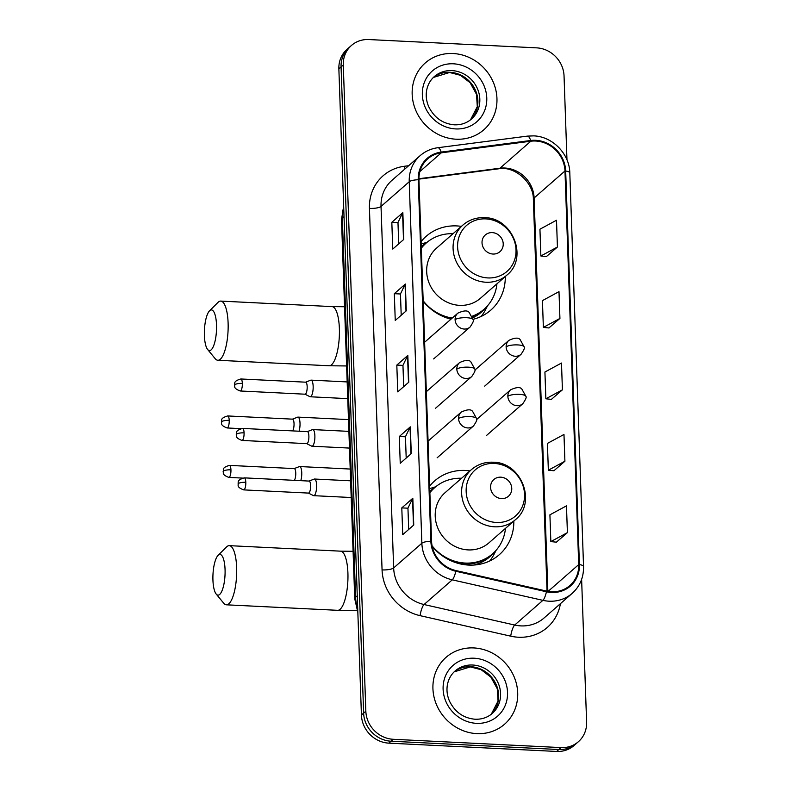 <?xml version="1.0" encoding="UTF-8"?>
<svg xmlns="http://www.w3.org/2000/svg" width="791" height="791" viewBox="0 0 791 791"><rect width="100%" height="100%" fill="white"/><g stroke="black" fill="none" stroke-linecap="round" stroke-linejoin="round"><path stroke-width="1.19" d="M469.943 470.922A49.052 45.057 48.8 0 0 465.355 470.467A49.052 45.057 48.8 0 0 434.694 480.859A49.052 45.057 48.8 0 0 429.642 486.149M432.193 546.383A49.052 45.057 48.8 0 0 468.658 565.081A49.052 45.057 48.8 0 0 499.309 554.689A49.052 45.057 48.8 0 0 513.834 521.071M461.4 226.374A49.052 45.057 48.8 0 0 456.812 225.919A49.052 45.057 48.8 0 0 426.161 236.311A49.052 45.057 48.8 0 0 421.099 241.601M423.185 301.252A49.052 45.057 48.8 0 0 450.969 319.168M473.156 319.287A49.052 45.057 48.8 0 0 490.776 310.141A49.052 45.057 48.8 0 0 505.291 276.524M566.969 159.871L564.042 75.946A27.764 25.5 48.8 0 0 536.614 47.855L368.833 39.55A27.764 25.5 48.8 0 0 351.481 45.433L347.071 49.289A27.764 25.5 48.8 0 0 338.864 68.876L361.428 715.054A27.764 25.5 48.8 0 0 388.856 743.144L556.637 751.45A27.764 25.5 48.8 0 0 573.989 745.567L576.194 743.639A27.764 25.5 48.8 0 1 558.842 749.522A27.764 25.5 48.8 0 0 576.194 743.639L578.399 741.711A27.764 25.5 48.8 0 0 586.606 722.124L581.622 579.368M349.276 47.361A27.764 25.5 48.8 0 0 341.069 66.938L363.633 713.126A27.764 25.5 48.8 0 0 391.061 741.216L558.842 749.522L391.061 741.216A27.764 25.5 48.8 0 1 363.633 713.126L341.069 66.938A27.764 25.5 48.8 0 1 349.276 47.361M453.065 53.521A44.425 40.806 48.8 0 0 425.301 62.934A44.425 40.806 48.8 0 0 415.463 109.613A44.425 40.806 48.8 0 0 456.061 139.206A44.425 40.806 48.8 0 0 483.825 129.793A44.425 40.806 48.8 0 0 493.653 83.114A44.425 40.806 48.8 0 0 453.065 53.521A44.425 40.806 48.8 0 0 425.301 62.934A44.425 40.806 48.8 0 0 415.463 109.613A44.425 40.806 48.8 0 0 456.061 139.206A44.425 40.806 48.8 0 0 483.825 129.793A44.425 40.806 48.8 0 0 493.653 83.114A44.425 40.806 48.8 0 0 453.065 53.521M473.819 647.938A44.425 40.806 48.8 0 0 446.055 657.351A44.425 40.806 48.8 0 0 436.227 704.03A44.425 40.806 48.8 0 0 476.815 733.623A44.425 40.806 48.8 0 0 504.579 724.21A44.425 40.806 48.8 0 0 514.407 677.531A44.425 40.806 48.8 0 0 473.819 647.938A44.425 40.806 48.8 0 0 446.055 657.351A44.425 40.806 48.8 0 0 436.227 704.03A44.425 40.806 48.8 0 0 476.815 733.623A44.425 40.806 48.8 0 0 504.579 724.21A44.425 40.806 48.8 0 0 514.407 677.531A44.425 40.806 48.8 0 0 473.819 647.938M535.715 141.025A29.613 27.201 -131.2 0 1 564.972 170.985L578.715 564.586A29.613 27.201 -131.2 0 1 569.965 585.469A29.613 27.201 -131.2 0 1 546.532 591.065L455.903 570.558A29.613 27.201 -131.2 0 1 431.57 541.271L418.943 179.775A29.613 27.201 -131.2 0 1 427.694 158.892A29.613 27.201 -131.2 0 1 441.309 152.811L530.82 141.213A29.613 27.201 -131.2 0 1 535.715 141.025M535.685 140.314A30.355 27.883 48.8 0 0 530.672 140.501L441.16 152.099A30.355 27.883 48.8 0 0 418.231 179.745L430.858 541.242A30.355 27.883 48.8 0 0 455.804 571.25L546.433 591.767A30.355 27.883 48.8 0 0 579.417 564.616L565.674 171.014A30.355 27.883 48.8 0 0 535.685 140.314M556.38 542.171L567.404 532.63L566.475 505.854L549.913 514.822L550.843 541.598L556.498 542.181M553.888 470.764L564.912 461.232L563.973 434.457L547.412 443.415L548.351 470.19L554.007 470.774M546.413 256.561L557.428 247.019L556.498 220.244L539.937 229.212L540.866 255.987L546.522 256.571M548.905 327.958L559.929 318.427L558.99 291.652L542.428 300.62L543.368 327.395L549.013 327.978M551.396 399.366L562.421 389.825L561.481 363.049L544.92 372.017L545.859 398.793L551.505 399.376M351.481 45.433A27.764 25.5 48.8 0 0 343.274 65.01L365.838 711.198A27.764 25.5 48.8 0 0 393.265 739.288L561.046 747.594A27.764 25.5 48.8 0 0 578.399 741.711M413.752 525.026L402.738 534.667L401.798 507.891L412.823 498.251L413.752 525.026M406.277 310.823L395.253 320.464L394.323 293.688L405.338 284.038L406.277 310.823M403.776 239.416L392.761 249.066L391.822 222.291L402.846 212.641L403.776 239.416M411.261 453.619L400.246 463.269L399.307 436.494L410.321 426.843L411.261 453.619M408.769 382.221L397.744 391.861L396.815 365.086L407.83 355.446L408.769 382.221M396.815 365.086L402.955 365.393M403.697 386.651L402.955 365.343L407.553 355.782A7.406 1.948 -2 0 1 407.83 355.446M399.307 436.494L405.457 436.8M406.198 458.058L405.447 436.741L410.054 427.189A7.406 1.948 -2 0 1 410.321 426.843M391.822 222.291L397.972 222.587M398.713 243.855L397.972 222.538L402.57 212.987A7.406 1.948 -2 0 1 402.846 212.641M394.323 293.688L400.464 293.995M401.205 315.253L400.464 293.936L405.061 284.384A7.406 1.948 -2 0 1 405.338 284.038M401.798 507.891L407.948 508.198M408.69 529.456L407.948 508.148L412.546 498.587A7.406 1.948 -2 0 1 412.823 498.251M562.421 389.825L545.859 398.793M559.929 318.427L543.368 327.395M557.428 247.019L540.866 255.987M564.912 461.232L548.351 470.19M567.404 532.63L550.843 541.598M204.394 335.542A20.358 6.021 -87.2 0 0 207.638 349.484A20.358 6.021 -87.2 0 0 213.906 345.084A20.358 6.021 -87.2 0 0 216.516 324.933A20.358 6.021 -87.2 0 0 209.556 310.814A20.358 6.021 -87.2 0 0 204.394 335.542M209.556 310.814L217.97 302.419A29.613 8.76 92.8 0 1 220.748 301.094A29.613 8.76 92.8 0 1 228.105 322.965A29.613 8.76 92.8 0 1 217.822 360.261A29.613 8.76 92.8 0 1 215.182 358.669L207.638 349.484M493.001 254.04A11.104 10.204 48.8 0 0 503.224 243.855A11.104 10.204 48.8 0 0 492.249 232.613A11.104 10.204 48.8 0 0 482.026 242.797A11.104 10.204 48.8 0 0 493.001 254.04M462.923 225.04L436.523 248.156A33.321 30.602 48.8 0 0 429.147 283.168A33.321 30.602 48.8 0 0 459.591 305.356A33.321 30.602 48.8 0 0 480.414 298.296L506.813 275.179C528.645 258.143 512.756 217.515 484.517 217.663C476.261 217.357 469.063 219.809 462.923 225.04A33.321 30.602 48.8 0 0 455.557 260.051A33.321 30.602 48.8 0 0 485.99 282.239A33.321 30.602 48.8 0 0 506.813 275.179M472.306 316.182A43.96 40.381 48.8 0 0 484.112 309.202A43.96 40.381 48.8 0 0 496.926 283.84M472.514 316.637A43.96 40.381 48.8 0 0 483.014 310.161L484.112 309.202M453.035 233.701A43.96 40.381 48.8 0 0 426.201 243.035L425.103 244.004A43.96 40.381 48.8 0 0 421.316 247.83M449.011 318.644A43.96 40.381 48.8 0 0 451.137 319.03M426.201 243.035A43.96 40.381 48.8 0 0 421.336 248.206M423.165 300.778A43.96 40.381 48.8 0 0 452.244 318.061M421.287 246.871A44.375 40.756 48.8 0 1 427.011 242.264L421.188 244.043M487.592 305.721L485.486 309.775A48.132 44.207 -131.2 0 1 481.175 316.43M212.937 580.1A20.358 6.021 -87.2 0 0 216.18 594.041A20.358 6.021 -87.2 0 0 222.449 589.641A20.358 6.021 -87.2 0 0 225.059 569.49A20.358 6.021 -87.2 0 0 218.089 555.361A20.358 6.021 -87.2 0 0 212.937 580.1M218.089 555.361L226.513 546.967A29.613 8.76 92.8 0 1 229.291 545.652A29.613 8.76 92.8 0 1 236.647 567.513A29.613 8.76 92.8 0 1 226.364 604.808A29.613 8.76 92.8 0 1 223.724 603.226L216.18 594.041M501.543 498.587A11.104 10.204 48.8 0 0 511.757 488.403A11.104 10.204 48.8 0 0 500.792 477.171A11.104 10.204 48.8 0 0 490.568 487.355A11.104 10.204 48.8 0 0 501.543 498.587M471.466 469.587L445.056 492.704A33.321 30.602 48.8 0 0 437.69 527.716A33.321 30.602 48.8 0 0 468.124 549.903A33.321 30.602 48.8 0 0 488.947 542.844L515.356 519.736C537.188 502.69 521.299 462.063 493.06 462.211C484.804 461.904 477.606 464.366 471.466 469.587A33.321 30.602 48.8 0 0 464.09 504.599A33.321 30.602 48.8 0 0 494.533 526.796A33.321 30.602 48.8 0 0 515.356 519.736M432.074 545.79A43.96 40.381 48.8 0 0 465.177 563.063A43.96 40.381 48.8 0 0 492.655 553.749A43.96 40.381 48.8 0 0 505.469 528.388M457.554 563.192A43.96 40.381 48.8 0 0 464.08 564.032A43.96 40.381 48.8 0 0 491.557 554.718L492.655 553.749M461.578 478.248A43.96 40.381 48.8 0 0 434.743 487.592L433.646 488.551A43.96 40.381 48.8 0 0 429.859 492.378M434.743 487.592A43.96 40.381 48.8 0 0 429.869 492.753M429.829 491.429A44.375 40.756 48.8 0 1 435.554 486.811L429.731 488.601M496.135 550.269L494.029 554.323A48.132 44.207 -131.2 0 1 489.718 560.977M299.047 431.214A8.325 2.462 -87.2 0 0 300.016 423.254A8.325 2.462 -87.2 0 0 297.95 417.104A8.325 2.462 -87.2 0 0 297.634 417.164L292.423 419.151M292.522 430.897A6.012 1.78 -87.2 0 0 294.034 423.6A6.012 1.78 -87.2 0 0 292.541 419.151L227.719 415.947C219.127 418.419 222.419 420.763 221.411 422.167A6.012 1.582 178 0 1 221.688 421.672A6.012 1.582 -2 0 1 229.212 420.387A6.012 1.78 -87.2 0 0 227.719 415.947M300.778 480.661A8.325 2.462 -87.2 0 0 301.747 472.702A8.325 2.462 -87.2 0 0 299.68 466.552A8.325 2.462 -87.2 0 0 299.354 466.611L294.153 468.598M294.252 480.335A6.012 1.78 -87.2 0 0 295.755 473.048A6.012 1.78 -87.2 0 0 294.262 468.598L229.449 465.395C220.857 467.867 224.15 470.21 223.141 471.614A6.012 1.582 178 0 1 223.408 471.12A6.012 1.582 -2 0 1 230.942 469.834A6.012 1.78 -87.2 0 0 229.449 465.395M304.96 394.195L309.943 396.687A8.325 2.462 -87.2 0 0 310.26 396.775A8.325 2.462 -87.2 0 0 310.952 396.489A8.325 2.462 -87.2 0 0 313.167 387.422A8.325 2.462 -87.2 0 0 311.081 380.135A8.325 2.462 -87.2 0 0 310.764 380.184L305.553 382.182M304.851 394.136A6.012 1.78 -87.2 0 0 305.079 394.205A6.012 1.78 -87.2 0 0 305.573 393.997A6.012 1.78 -87.2 0 0 307.165 386.621A6.012 1.78 -87.2 0 0 305.672 382.182L240.85 378.978C232.257 381.45 235.55 383.793 234.541 385.197A6.012 1.582 178 0 1 234.818 384.703A6.012 1.582 -2 0 1 242.343 383.417A6.012 1.78 -87.2 0 0 240.85 378.978M306.69 443.642L311.674 446.134A8.325 2.462 -87.2 0 0 311.99 446.223A8.325 2.462 -87.2 0 0 312.682 445.936A8.325 2.462 -87.2 0 0 314.887 436.869A8.325 2.462 -87.2 0 0 312.811 429.582A8.325 2.462 -87.2 0 0 312.485 429.632L307.284 431.619M306.572 443.583A6.012 1.78 -87.2 0 0 306.799 443.642A6.012 1.78 -87.2 0 0 307.304 443.444A6.012 1.78 -87.2 0 0 308.885 436.068A6.012 1.78 -87.2 0 0 307.392 431.629L242.58 428.425C233.988 430.897 237.28 433.241 236.272 434.635A6.012 1.582 178 0 1 236.539 434.14A6.012 1.582 -2 0 1 244.073 432.865A6.012 1.78 -87.2 0 0 242.58 428.425M308.411 493.09L313.394 495.581A8.325 2.462 -87.2 0 0 313.711 495.67A8.325 2.462 -87.2 0 0 314.403 495.384A8.325 2.462 -87.2 0 0 316.618 486.317A8.325 2.462 -87.2 0 0 314.531 479.03A8.325 2.462 -87.2 0 0 314.215 479.079L309.004 481.066M308.302 493.03A6.012 1.78 -87.2 0 0 308.53 493.09A6.012 1.78 -87.2 0 0 309.024 492.882A6.012 1.78 -87.2 0 0 310.616 485.516A6.012 1.78 -87.2 0 0 309.123 481.076L244.31 477.863C235.718 480.345 239.011 482.678 238.002 484.082A6.012 1.582 178 0 1 238.269 483.588A6.012 1.582 -2 0 1 245.803 482.312A6.012 1.78 -87.2 0 0 244.31 477.863M338.864 68.876L343.274 65.01M556.637 751.45L561.046 747.594M388.856 743.144L393.265 739.288M361.428 715.054L365.838 711.198M343.699 207.183A37.019 34.003 48.8 0 0 342.345 218.158L344.026 216.685M357.848 612.392L354.744 598.767L341.504 219.671A18.509 4.865 -2 0 1 342.345 218.158L355.584 597.245L357.265 595.771M354.744 598.767A18.509 4.865 -2 0 1 355.584 597.245A37.019 34.003 48.8 0 0 357.71 608.388M564.972 170.985L534.113 197.987A29.613 27.201 48.8 0 0 504.856 168.028A29.613 27.201 48.8 0 0 499.971 168.216L418.923 178.717M560.423 603.662A46.273 42.506 -131.2 0 1 518.402 637.23A46.273 42.506 -131.2 0 1 510.719 636.172L420.08 615.655A46.273 42.506 -131.2 0 1 382.063 569.906L369.437 208.409A46.273 42.506 -131.2 0 1 404.389 166.268L408.66 165.714M546.433 591.767A9.255 2.274 102.8 0 1 542.903 600.349L514.694 625.048A37.019 34.003 48.8 0 0 520.854 625.889A37.019 34.003 48.8 0 0 543.99 618.048L572.2 593.359A37.019 34.003 -131.2 0 1 542.903 600.349L452.274 579.843A37.019 34.003 -131.2 0 1 421.86 543.239L409.234 181.742A9.255 2.432 -2 0 1 418.231 179.745M579.417 564.616A9.255 2.432 -2 0 1 583.55 566.485L569.807 172.883C569.599 153.919 552.425 136.359 533.589 135.874L527.36 136.121A9.255 3.115 82.6 0 1 530.672 140.501M430.858 541.242A9.255 2.432 178 0 0 421.86 543.239L393.651 567.928A37.019 34.003 48.8 0 0 424.065 604.532L514.694 625.048A9.255 2.274 -77.2 0 0 510.719 636.172M455.804 571.25A9.255 2.274 102.8 0 1 452.274 579.843L424.065 604.532A9.255 2.274 -77.2 0 0 420.08 615.655M527.36 136.121L437.848 147.719A9.255 3.115 82.6 0 1 441.16 152.099M369.437 208.409A9.255 2.432 -2 0 0 381.025 206.431L409.234 181.742A37.019 34.003 -131.2 0 1 420.169 155.629L391.96 180.328A37.019 34.003 48.8 0 0 381.025 206.431L393.651 567.928A9.255 2.432 -2 0 1 382.063 569.906M569.807 172.883A9.255 2.432 178 0 0 565.674 171.014M404.389 166.268A9.255 3.115 -97.4 0 0 405.081 168.839M578.715 564.586L548.104 591.381M547.847 591.332L534.113 197.987A16.66 4.37 -2 0 0 533.361 199.352C533.668 182.177 514.269 165.724 498.795 168.78A16.66 5.616 -97.4 0 0 499.971 168.216L530.82 141.213M441.309 152.811L419.863 171.578M408.492 382.468L407.553 355.782M405.991 311.061L405.061 284.384M403.499 239.663L402.57 212.987M410.984 453.866L410.054 427.189M413.475 525.264L412.546 498.587M433.389 77.449L449.565 72.485L460.342 75.264L470.121 82.719L476.528 94.356L477.299 106.627L470.497 119.856A28.209 25.905 48.8 0 0 475.529 90.441A28.209 25.905 48.8 0 0 450.03 72.297A28.209 25.905 48.8 0 0 433.399 77.439M451.958 70.607A28.209 25.905 48.8 0 0 434.328 76.579C430.215 80.207 427.644 84.894 426.596 90.629C425.716 95.938 426.408 101.268 428.682 106.607C434.18 117.681 442.723 123.752 454.321 124.82C461.034 125.047 466.759 123.119 471.485 119.036A28.209 25.905 48.8 0 0 477.734 89.393A28.209 25.905 48.8 0 0 451.958 70.607M455.695 128.923A33.766 31.007 48.8 0 0 486.772 97.955A33.766 31.007 48.8 0 0 453.421 63.804A33.766 31.007 48.8 0 0 422.345 94.772A33.766 31.007 48.8 0 0 455.695 128.923M346.616 365.956L329.086 365.768A29.613 8.76 -87.2 0 0 339.369 328.473A29.613 8.76 -87.2 0 0 332.012 306.601L344.55 306.75M487.849 277.928A30.612 28.11 48.8 0 0 516.019 249.857A30.612 28.11 48.8 0 0 485.793 218.889A30.612 28.11 48.8 0 0 457.613 246.96A30.612 28.11 48.8 0 0 487.849 277.928M472.889 317.764A44.375 40.756 48.8 0 0 485.397 308.025M357.067 610.444L337.628 610.316A29.613 8.76 -87.2 0 0 347.911 573.02A29.613 8.76 -87.2 0 0 340.555 551.159L353.093 551.307M496.392 522.475A30.612 28.11 48.8 0 0 524.562 494.405A30.612 28.11 48.8 0 0 494.326 463.437A30.612 28.11 48.8 0 0 466.156 491.508A30.612 28.11 48.8 0 0 496.392 522.475M473.839 565.041A44.375 40.756 48.8 0 0 493.94 552.573M491.27 714.263A28.209 25.905 48.8 0 0 496.293 684.858A28.209 25.905 48.8 0 0 470.783 666.714A28.209 25.905 48.8 0 0 454.153 671.866L470.329 666.902L481.106 669.68L490.885 677.136L497.282 688.773L498.053 701.044L491.26 714.273M472.711 665.023A28.209 25.905 48.8 0 0 455.082 670.995C450.979 674.634 448.398 679.311 447.36 685.046C446.47 690.355 447.172 695.685 449.446 701.034C454.944 712.108 463.486 718.169 475.075 719.237C481.798 719.464 487.513 717.536 492.249 713.452A28.209 25.905 48.8 0 0 498.488 683.81A28.209 25.905 48.8 0 0 472.711 665.023M476.459 723.34A33.766 31.007 48.8 0 0 507.535 692.372A33.766 31.007 48.8 0 0 474.185 658.221A33.766 31.007 48.8 0 0 443.108 689.188A33.766 31.007 48.8 0 0 476.459 723.34M474.907 370.089L508.86 340.367C514.763 337.648 518.54 337.421 520.191 339.695L524.206 347.012A9.255 2.432 178 0 0 517.71 344.916A9.255 2.432 -2 0 0 506.131 346.893A9.255 8.503 48.8 0 0 515.267 356.257A9.255 8.503 48.8 0 0 521.051 354.299L484.695 386.127M508.86 340.367A9.255 8.503 48.8 0 0 506.131 346.893M240.672 428.633L227.126 427.961A6.012 1.78 -87.2 0 0 229.212 420.387M476.627 419.537L510.59 389.815C516.493 387.086 520.27 386.868 521.912 389.142L525.936 396.449A9.255 2.432 178 0 0 519.44 394.363A9.255 2.432 -2 0 0 507.852 396.34A9.255 8.503 48.8 0 0 516.998 405.704A9.255 8.503 48.8 0 0 522.782 403.736L486.416 435.564M510.59 389.815A9.255 8.503 48.8 0 0 507.852 396.34M242.392 478.08L228.856 477.408A6.012 1.78 -87.2 0 0 230.942 469.834M424.619 342.246L457.841 313.157C463.744 310.438 467.521 310.21 469.172 312.485L473.186 319.801A9.255 2.432 178 0 0 466.69 317.715A9.255 2.432 -2 0 0 455.102 319.693A9.255 8.503 48.8 0 0 464.248 329.046A9.255 8.503 48.8 0 0 470.032 327.088L433.666 358.916M457.841 313.157A9.255 8.503 48.8 0 0 455.102 319.693M305.079 394.205L240.256 390.991A6.012 1.78 -87.2 0 0 242.343 383.417M426.339 391.683L459.571 362.604C465.474 359.885 469.251 359.658 470.892 361.932L474.916 369.249A9.255 2.432 178 0 0 468.42 367.162A9.255 2.432 -2 0 0 456.832 369.13A9.255 8.503 48.8 0 0 465.978 378.494A9.255 8.503 48.8 0 0 471.762 376.536L435.396 408.364M459.571 362.604A9.255 8.503 48.8 0 0 456.832 369.13M306.799 443.642L241.987 440.439A6.012 1.78 -87.2 0 0 244.073 432.865M428.069 441.131L461.291 412.052C467.204 409.333 470.971 409.105 472.623 411.379L476.637 418.696A9.255 2.432 178 0 0 470.141 416.61A9.255 2.432 -2 0 0 458.562 418.577A9.255 8.503 48.8 0 0 467.699 427.941A9.255 8.503 48.8 0 0 473.483 425.983L437.126 457.811M461.291 412.052A9.255 8.503 48.8 0 0 458.562 418.577M308.53 493.09L243.717 489.886A6.012 1.78 -87.2 0 0 245.803 482.312M341.504 219.671L343.66 206.085M437.848 147.719C431.115 148.629 425.222 151.269 420.169 155.629M572.2 593.359C579.951 586.279 583.738 577.331 583.55 566.485M498.795 168.78L418.923 179.132M547.046 591.184L533.361 199.352M329.086 365.768L217.822 360.261M332.012 306.601L220.748 301.094M337.628 610.316L226.364 604.808M340.555 551.159L229.291 545.652M524.206 347.012C524.997 347.654 523.949 350.077 521.051 354.299M348.485 419.606L297.95 417.104M227.126 427.961C219.077 424.955 222.409 422.75 221.411 422.167M525.936 396.449C526.727 397.102 525.669 399.524 522.782 403.736M350.215 469.053L299.68 466.552M228.856 477.408C220.798 474.402 224.14 472.197 223.141 471.614M347.17 381.924L311.081 380.135M347.753 398.634L310.26 396.775M240.256 390.991C232.208 387.986 235.54 385.781 234.541 385.197M473.186 319.801C473.977 320.444 472.929 322.876 470.032 327.088M348.9 431.372L312.811 429.582M349.484 448.082L311.99 446.223M241.987 440.439C233.928 437.433 237.27 435.218 236.272 434.635M474.916 369.249C475.707 369.891 474.649 372.324 471.762 376.536M350.631 480.809L314.531 479.03M351.214 497.519L313.711 495.67M243.717 489.886C235.659 486.88 239.001 484.665 238.002 484.082M476.637 418.696C477.428 419.339 476.38 421.771 473.483 425.983"/></g></svg>
